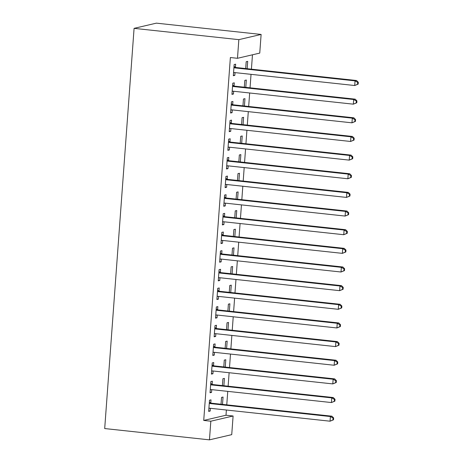 <?xml version="1.0" encoding="UTF-8"?>
<svg xmlns="http://www.w3.org/2000/svg" width="463" height="463" viewBox="0 0 463 463"><rect width="100%" height="100%" fill="white"/><g stroke="black" fill="none" stroke-linecap="round" stroke-linejoin="round"><path stroke-width="0.69" d="M203.726 420.433L210.827 421.203L209.455 439.85L104.696 428.553L134.085 28.353L156.361 23.15L261.12 34.447L259.755 53.095L237.478 58.297L230.377 57.534L203.726 420.433L226.002 415.236L226.384 410.015M226.766 404.847L227.755 391.368M228.132 386.194L229.121 372.721M229.503 367.547L230.493 354.073M230.869 348.899L231.859 335.42M232.241 330.252L233.23 316.773M233.612 311.605L234.602 298.126M234.978 292.952L235.968 279.478M236.35 274.304L237.34 260.831M237.722 255.657L238.711 242.178M239.087 237.01L240.077 223.531M240.459 218.357L241.449 204.883M241.825 199.709L242.815 186.236M243.197 181.062L244.186 167.583M244.568 162.415L245.558 148.936M245.934 143.767L246.924 130.288M247.306 125.114L248.295 111.641M248.677 106.467L249.667 92.988M250.043 87.82L251.033 74.34M251.415 69.172L252.468 54.796M226.002 415.236L233.103 416L231.731 434.647L209.455 439.85M223.878 385.737L224.416 378.398L222.911 378.746L222.408 385.581M212.152 384.226L212.372 381.205L210.868 381.558L210.046 392.751L211.55 392.398L211.753 389.643M226.615 348.442L227.154 341.098L225.649 341.451L225.145 348.28M214.89 346.932L215.116 343.911L213.611 344.264L212.789 355.451L214.294 355.098L214.496 352.349M229.353 311.142L229.891 303.803L228.386 304.15L227.889 310.986M217.633 309.631L217.853 306.616L216.348 306.963L215.526 318.156L217.031 317.803L217.234 315.048M232.096 273.847L232.634 266.503L231.13 266.856L230.626 273.685M220.371 272.337L220.591 269.316L219.086 269.669L218.264 280.856L219.769 280.503L219.971 277.754M234.834 236.547L235.372 229.208L233.867 229.561L233.364 236.39M223.108 235.036L223.328 232.021L221.823 232.368L221.001 243.561L222.506 243.208L222.709 240.453M237.571 199.252L238.109 191.908L236.605 192.261L236.101 199.096M225.846 197.742L226.071 194.72L224.567 195.073L223.745 206.261L225.249 205.913L225.452 203.159M240.309 161.952L240.847 154.613L239.342 154.966L238.844 161.795M228.589 160.441L228.809 157.426L227.304 157.773L226.482 168.966L227.987 168.613L228.19 165.858M243.052 124.657L243.59 117.313L242.085 117.666L241.582 124.501M231.326 123.146L231.546 120.125L230.042 120.478L229.22 131.666L230.724 131.318L230.927 128.564M245.789 87.362L246.328 80.018L244.823 80.371L244.319 87.2M234.064 85.846L234.284 82.831L232.779 83.184L231.957 94.371L233.462 94.018L233.665 91.263M235.435 67.199L235.655 64.183L234.151 64.531L233.329 75.724L234.834 75.371L235.036 72.616M247.155 68.709L247.699 61.371L246.194 61.718L245.691 68.553M232.698 104.499L232.918 101.478L231.413 101.831L230.591 113.018L232.096 112.665L232.299 109.916M244.418 106.01L244.956 98.665L243.451 99.018L242.953 105.848M229.955 141.794L230.18 138.778L228.676 139.126L227.854 150.319L229.359 149.966L229.561 147.211M241.68 143.304L242.218 135.966L240.714 136.313L240.21 143.148M227.217 179.094L227.437 176.073L225.932 176.426L225.111 187.613L226.615 187.26L226.818 184.511M238.943 180.605L239.481 173.26L237.976 173.613L237.473 180.443M224.48 216.389L224.7 213.368L223.195 213.721L222.373 224.908L223.878 224.561L224.08 221.806M236.199 217.899L236.743 210.561L235.239 210.908L234.735 217.743M221.742 253.683L221.962 250.668L220.457 251.021L219.636 262.208L221.14 261.855L221.343 259.101M233.462 255.2L234 247.855L232.495 248.209L231.998 255.038M218.999 290.984L219.225 287.963L217.72 288.316L216.898 299.503L218.403 299.156L218.605 296.401M230.724 292.494L231.263 285.15L229.758 285.503L229.254 292.338M216.262 328.279L216.481 325.263L214.977 325.616L214.155 336.804L215.66 336.451L215.862 333.696M227.987 329.789L228.525 322.451L227.02 322.804L226.517 329.633M213.524 365.579L213.744 362.558L212.239 362.911L211.417 374.098L212.922 373.751L213.125 370.996M225.244 367.09L225.788 359.745L224.283 360.098L223.779 366.933M210.787 402.874L211.006 399.858L209.502 400.206L208.68 411.399L210.185 411.046L210.387 408.291M222.506 404.384L223.044 397.046L221.54 397.399L221.042 404.228M210.827 421.203L233.103 416M237.478 58.297L238.844 39.65L134.085 28.353M261.12 34.447L238.844 39.65M233.369 75.214L234.834 75.371M231.998 93.862L233.462 94.018M230.626 112.509L232.096 112.665M229.26 131.156L230.724 131.318M227.889 149.809L229.359 149.966M226.517 168.457L227.987 168.613M225.151 187.104L226.615 187.26M223.779 205.751L225.249 205.913M222.414 224.399L223.878 224.561M221.042 243.052L222.506 243.208M219.67 261.699L221.14 261.855M218.304 280.346L219.769 280.503M216.933 298.994L218.403 299.156M215.561 317.647L217.031 317.803M214.195 336.294L215.66 336.451M212.824 354.942L214.294 355.098M211.458 373.589L212.922 373.751M210.086 392.236L211.55 392.398M208.715 410.889L210.185 411.046M358.171 84.127L358.304 82.264L357.702 82.402L357.569 84.266L358.171 84.127L354.704 85.522L234.492 72.558A1.881 1.777 -103.1 0 0 233.821 72.622L233.549 72.703M357.569 84.266L354.704 85.522L355.046 80.863L356.551 80.51L236.338 67.546A1.881 1.777 -103.1 0 1 235.684 67.338L234.012 66.423M233.931 67.552L234.18 67.691A1.881 1.777 -103.1 0 0 234.834 67.893L355.046 80.863L357.702 82.402M234.405 72.552L233.543 72.813M358.304 82.264L356.551 80.51M356.799 102.774L356.938 100.911L356.336 101.05L356.197 102.913L356.799 102.774L353.333 104.169L233.12 91.205A1.881 1.777 -103.1 0 0 232.449 91.269L232.183 91.35M356.197 102.913L353.333 104.169L353.674 99.51L355.179 99.157L234.972 86.193A1.881 1.777 -103.1 0 1 234.319 85.985L232.64 85.07M232.559 86.199L232.814 86.338A1.881 1.777 -103.1 0 0 233.468 86.546L353.674 99.51L356.336 101.05M233.034 91.199L232.171 91.46M356.938 100.911L355.179 99.157M355.428 121.422L355.567 119.558L354.965 119.697L354.826 121.566L355.428 121.422L351.967 122.822L231.755 109.853A1.881 1.777 -103.1 0 0 231.083 109.916L230.811 110.003M354.826 121.566L351.967 122.822L352.308 118.158L353.813 117.805L233.601 104.841A1.881 1.777 -103.1 0 1 232.947 104.638L231.274 103.718M231.187 104.846L231.442 104.985A1.881 1.777 -103.1 0 0 232.096 105.194L352.308 118.158L354.965 119.697M231.668 109.847L230.805 110.113M355.567 119.558L353.813 117.805M354.062 140.075L354.195 138.206L353.593 138.35L353.46 140.214L354.062 140.075L350.595 141.47L230.383 128.506A1.881 1.777 -103.1 0 0 229.712 128.569L229.44 128.65M353.46 140.214L350.595 141.47L350.937 136.805L352.441 136.452L232.229 123.488A1.881 1.777 -103.1 0 1 231.581 123.285L229.903 122.365M229.822 123.499L230.07 123.633A1.881 1.777 -103.1 0 0 230.724 123.841L350.937 136.805L353.593 138.35M230.296 128.494L229.434 128.76M354.195 138.206L352.441 136.452M352.69 158.722L352.829 156.859L352.227 156.998L352.088 158.861L352.69 158.722L349.224 160.117L229.011 147.153A1.881 1.777 -103.1 0 0 228.34 147.217L228.074 147.298M352.088 158.861L349.224 160.117L349.571 155.452L351.076 155.105L230.863 142.141A1.881 1.777 -103.1 0 1 230.209 141.933L228.537 141.018M228.45 142.147L228.705 142.286A1.881 1.777 -103.1 0 0 229.359 142.488L349.571 155.452L352.227 156.998M228.925 147.147L228.062 147.408M352.829 156.859L351.076 155.105M351.319 177.37L351.458 175.506L350.856 175.645L350.717 177.508L351.319 177.37L347.858 178.764L227.646 165.8A1.881 1.777 -103.1 0 0 226.974 165.864L226.702 165.945M350.717 177.508L347.858 178.764L348.199 174.105L349.704 173.752L229.492 160.788A1.881 1.777 -103.1 0 1 228.838 160.58L227.165 159.666M227.084 160.794L227.333 160.933A1.881 1.777 -103.1 0 0 227.987 161.141L348.199 174.105L350.856 175.645M227.559 165.795L226.696 166.055M351.458 175.506L349.704 173.752M349.953 196.017L350.086 194.153L349.484 194.292L349.351 196.162L349.953 196.017L346.486 197.412L226.274 184.448A1.881 1.777 -103.1 0 0 225.603 184.511L225.336 184.592M349.351 196.162L346.486 197.412L346.828 192.753L348.332 192.4L228.12 179.436A1.881 1.777 -103.1 0 1 227.472 179.227L225.794 178.313M225.713 179.441L225.967 179.58A1.881 1.777 -103.1 0 0 226.615 179.789L346.828 192.753L349.484 194.292M226.187 184.442L225.325 184.708M350.086 194.153L348.332 192.4M348.581 214.664L348.72 212.801L348.118 212.945L347.979 214.809L348.581 214.664L345.12 216.065L224.908 203.101A1.881 1.777 -103.1 0 0 224.231 203.164L223.965 203.245M347.979 214.809L345.12 216.065L345.462 211.4L346.966 211.047L226.754 198.083A1.881 1.777 -103.1 0 1 226.1 197.88L224.428 196.96M224.341 198.095L224.596 198.228A1.881 1.777 -103.1 0 0 225.249 198.436L345.462 211.4L348.118 212.945M224.815 203.089L223.959 203.355M348.72 212.801L346.966 211.047M347.215 233.317L347.348 231.448L346.746 231.593L346.613 233.456L347.215 233.317L343.749 234.712L223.536 221.748A1.881 1.777 -103.1 0 0 222.865 221.812L222.593 221.893M346.613 233.456L343.749 234.712L344.09 230.047L345.595 229.7L225.383 216.736A1.881 1.777 -103.1 0 1 224.729 216.528L223.056 215.608M222.975 216.742L223.224 216.881A1.881 1.777 -103.1 0 0 223.878 217.083L344.09 230.047L346.746 231.593M223.45 221.742L222.587 222.003M347.348 231.448L345.595 229.7M345.844 251.965L345.983 250.101L345.381 250.24L345.242 252.103L345.844 251.965L342.377 253.359L222.165 240.395A1.881 1.777 -103.1 0 0 221.493 240.459L221.227 240.54M345.242 252.103L342.377 253.359L342.718 248.7L344.223 248.347L224.017 235.383A1.881 1.777 -103.1 0 1 223.363 235.175L221.684 234.261M221.603 235.389L221.858 235.528A1.881 1.777 -103.1 0 0 222.512 235.731L342.718 248.7L345.381 250.24M222.078 240.39L221.216 240.65M345.983 250.101L344.223 248.347M344.472 270.612L344.611 268.748L344.009 268.887L343.87 270.751L344.472 270.612L341.011 272.007L220.799 259.043A1.881 1.777 -103.1 0 0 220.128 259.106L219.856 259.187M343.87 270.751L341.011 272.007L341.353 267.348L342.857 266.995L222.645 254.031A1.881 1.777 -103.1 0 1 221.991 253.822L220.319 252.908M220.232 254.037L220.486 254.175A1.881 1.777 -103.1 0 0 221.14 254.384L341.353 267.348L344.009 268.887M220.712 259.037L219.85 259.297M344.611 268.748L342.857 266.995M343.106 289.259L343.239 287.396L342.637 287.535L342.504 289.404L343.106 289.259L339.639 290.66L219.427 277.69A1.881 1.777 -103.1 0 0 218.756 277.754L218.484 277.841M342.504 289.404L339.639 290.66L339.981 285.995L341.486 285.642L221.273 272.678A1.881 1.777 -103.1 0 1 220.625 272.476L218.947 271.555M218.866 272.684L219.115 272.823A1.881 1.777 -103.1 0 0 219.769 273.031L339.981 285.995L342.637 287.535M219.34 277.684L218.478 277.95M343.239 287.396L341.486 285.642M341.735 307.912L341.873 306.043L341.272 306.188L341.133 308.051L341.735 307.912L338.268 309.307L218.056 296.343A1.881 1.777 -103.1 0 0 217.384 296.407L217.118 296.488M341.133 308.051L338.268 309.307L338.615 304.642L340.12 304.289L219.908 291.325A1.881 1.777 -103.1 0 1 219.254 291.123L217.581 290.203M217.494 291.337L217.749 291.476A1.881 1.777 -103.1 0 0 218.403 291.678L338.615 304.642L341.272 306.188M217.969 296.332L217.106 296.598M341.873 306.043L340.12 304.289M340.363 326.56L340.502 324.696L339.9 324.835L339.761 326.699L340.363 326.56L336.902 327.954L216.69 314.99A1.881 1.777 -103.1 0 0 216.018 315.054L215.746 315.135M339.761 326.699L336.902 327.954L337.243 323.29L338.748 322.942L218.536 309.978A1.881 1.777 -103.1 0 1 217.882 309.77L216.209 308.856M216.128 309.984L216.377 310.123A1.881 1.777 -103.1 0 0 217.031 310.326L337.243 323.29L339.9 324.835M216.603 314.985L215.741 315.245M340.502 324.696L338.748 322.942M338.997 345.207L339.13 343.343L338.528 343.482L338.395 345.346L338.997 345.207L335.53 346.602L215.318 333.638A1.881 1.777 -103.1 0 0 214.647 333.701L214.381 333.782M338.395 345.346L335.53 346.602L335.872 341.943L337.377 341.59L217.164 328.626A1.881 1.777 -103.1 0 1 216.516 328.417L214.838 327.503M214.757 328.632L215.011 328.771A1.881 1.777 -103.1 0 0 215.66 328.979L335.872 341.943L338.528 343.482M215.231 333.632L214.369 333.892M339.13 343.343L337.377 341.59M337.625 363.854L337.764 361.991L337.162 362.13L337.023 363.999L337.625 363.854L334.164 365.249L213.952 352.285A1.881 1.777 -103.1 0 0 213.275 352.349L213.009 352.43M337.023 363.999L334.164 365.249L334.506 360.59L336.011 360.237L215.799 347.273A1.881 1.777 -103.1 0 1 215.145 347.065L213.472 346.15M213.385 347.279L213.64 347.418A1.881 1.777 -103.1 0 0 214.294 347.626L334.506 360.59L337.162 362.13M213.86 352.279L213.003 352.546M337.764 361.991L336.011 360.237M336.26 382.507L336.393 380.638L335.791 380.783L335.658 382.646L336.26 382.507L332.793 383.902L212.581 370.938A1.881 1.777 -103.1 0 0 211.909 371.002L211.637 371.083M335.658 382.646L332.793 383.902L333.134 379.238L334.639 378.884L214.427 365.92A1.881 1.777 -103.1 0 1 213.773 365.718L212.1 364.798M212.019 365.932L212.268 366.065A1.881 1.777 -103.1 0 0 212.922 366.274L333.134 379.238L335.791 380.783M212.494 370.927L211.632 371.193M336.393 380.638L334.639 378.884M334.888 401.155L335.027 399.291L334.425 399.43L334.286 401.294L334.888 401.155L331.421 402.55L211.209 389.586A1.881 1.777 -103.1 0 0 210.538 389.649L210.271 389.73M334.286 401.294L331.421 402.55L331.763 397.885L333.267 397.538L213.061 384.574A1.881 1.777 -103.1 0 1 212.407 384.365L210.729 383.445M210.648 384.579L210.902 384.718A1.881 1.777 -103.1 0 0 211.556 384.921L331.763 397.885L334.425 399.43M211.122 389.58L210.26 389.84M335.027 399.291L333.267 397.538M333.516 419.802L333.655 417.939L333.053 418.077L332.914 419.941L333.516 419.802L330.055 421.197L209.843 408.233A1.881 1.777 -103.1 0 0 209.166 408.297L208.9 408.378M332.914 419.941L330.055 421.197L330.397 416.538L331.902 416.185L211.689 403.221A1.881 1.777 -103.1 0 1 211.035 403.013L209.363 402.098M209.276 403.227L209.531 403.366A1.881 1.777 -103.1 0 0 210.185 403.568L330.397 416.538L333.053 418.077M209.756 408.227L208.894 408.488M333.655 417.939L331.902 416.185M234.18 67.691L235.684 67.338M234.834 67.893L236.338 67.546M232.814 86.338L234.319 85.985M233.468 86.546L234.972 86.193M231.442 104.985L232.947 104.638M232.096 105.194L233.601 104.841M230.07 123.633L231.581 123.285M230.724 123.841L232.229 123.488M228.705 142.286L230.209 141.933M229.359 142.488L230.863 142.141M227.333 160.933L228.838 160.58M227.987 161.141L229.492 160.788M225.967 179.58L227.472 179.227M226.615 179.789L228.12 179.436M224.596 198.228L226.1 197.88M225.249 198.436L226.754 198.083M223.224 216.881L224.729 216.528M223.878 217.083L225.383 216.736M221.858 235.528L223.363 235.175M222.512 235.731L224.017 235.383M220.486 254.175L221.991 253.822M221.14 254.384L222.645 254.031M219.115 272.823L220.625 272.476M219.769 273.031L221.273 272.678M217.749 291.476L219.254 291.123M218.403 291.678L219.908 291.325M216.377 310.123L217.882 309.77M217.031 310.326L218.536 309.978M215.011 328.771L216.516 328.417M215.66 328.979L217.164 328.626M213.64 347.418L215.145 347.065M214.294 347.626L215.799 347.273M212.268 366.065L213.773 365.718M212.922 366.274L214.427 365.92M210.902 384.718L212.407 384.365M211.556 384.921L213.061 384.574M209.531 403.366L211.035 403.013M210.185 403.568L211.689 403.221"/></g></svg>
